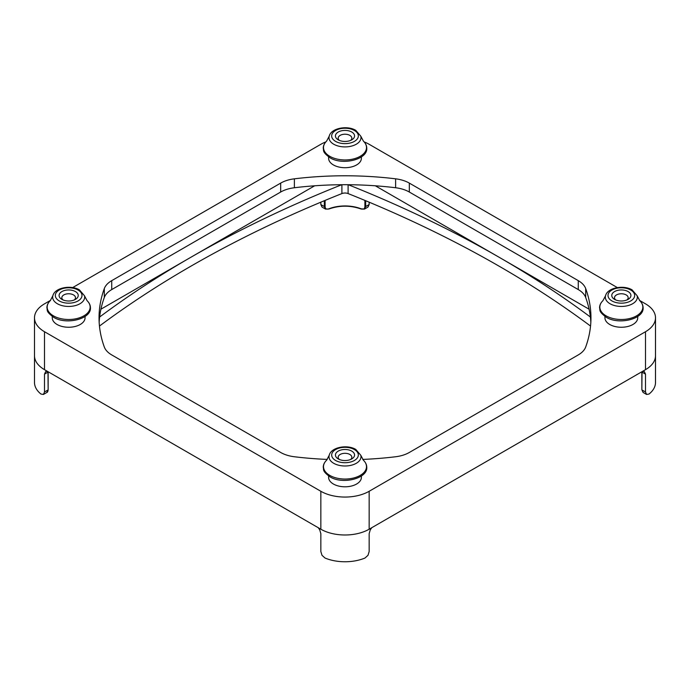 <?xml version="1.0" encoding="UTF-8"?>
<svg xmlns="http://www.w3.org/2000/svg" width="690" height="690" viewBox="0 0 690 690"><rect width="100%" height="100%" fill="white"/><g stroke="black" fill="none" stroke-linecap="round" stroke-linejoin="round"><path stroke-width="1.03" d="M99.463 326.068A1089.053 628.763 180 0 1 190.405 266.469A1089.053 628.763 180 0 1 341.895 193.579A5.468 3.157 180 0 1 348.105 193.579A1089.053 628.763 180 0 1 499.595 266.469A1089.053 628.763 180 0 1 590.536 326.068M375.326 185.791L499.595 257.543A1089.053 628.763 0 0 0 348.269 184.722M341.731 184.722A1089.053 628.763 0 0 0 190.405 257.543A1089.053 628.763 0 0 0 99.61 317.029M361.396 156.897L361.396 158.243A16.396 9.47 180 0 1 351.279 166.989A16.396 9.47 180 0 1 333.408 164.936A16.396 9.47 180 0 1 328.604 158.243L328.604 156.897M361.396 475.979L361.396 477.333A16.396 9.47 180 0 1 351.279 486.079A16.396 9.47 180 0 1 333.408 484.026A16.396 9.47 180 0 1 328.604 477.333L328.604 475.979M637.732 316.443L637.732 317.788A16.396 9.47 180 0 1 627.615 326.534A16.396 9.47 180 0 1 609.744 324.481A16.396 9.47 180 0 1 604.94 317.788L604.94 316.443M85.06 316.443L85.06 317.788A16.396 9.47 180 0 1 74.934 326.534A16.396 9.47 180 0 1 57.063 324.481A16.396 9.47 180 0 1 52.268 317.788L52.268 316.443M371.763 527.703L370.263 529.851L369.159 533.672L369.159 551.526L367.994 555.321L364.976 558.038A34.164 19.725 0 0 1 325.024 558.038L322.006 555.321L320.841 551.526L320.841 533.672L319.737 529.851L318.237 527.703M320.712 529.135A34.164 19.725 0 0 0 369.159 529.213A34.164 19.725 0 0 0 369.288 529.135L369.159 529.213A34.164 19.725 180 0 1 320.841 529.213L44.505 369.668A34.164 19.725 0 0 0 44.643 369.745M322.006 207.06L325.499 209.087L324.326 206.56L320.841 204.55L322.006 207.06M328.552 208.992L325.499 209.087L328.552 208.992A29.239 16.879 180 0 1 361.146 208.88M47.438 371.358L45.661 371.617L44.505 374.127L44.505 391.98L43.401 394.464L46.903 392.446L47.989 389.971L44.505 391.98M364.501 209.087L367.994 207.06L369.159 204.55L365.674 206.56L364.501 209.087L361.137 208.811A28.695 16.569 0 0 0 328.863 208.811L328.751 209.061C339.584 205.232 350.416 205.232 361.25 209.061L364.501 209.087M43.401 394.464L40.952 394.033A34.164 19.725 0 0 1 34.5 382.502L34.5 355.721A34.164 19.725 0 0 0 44.505 369.668A34.164 19.725 180 0 1 34.5 355.721L34.5 317.788A34.164 19.725 180 0 1 44.505 303.841L50.568 300.34M643.097 392.446L646.599 394.464L645.495 391.98L642.011 389.971L643.097 392.446L641.855 389.747L642.011 372.117L645.495 374.127L644.339 371.617L642.562 371.358M655.5 355.609A34.164 19.725 0 0 1 655.5 355.721A34.164 19.725 180 0 1 645.495 369.668L645.357 369.745A34.164 19.725 0 0 0 655.5 355.721L655.5 382.502A34.164 19.725 0 0 1 649.048 394.033L646.599 394.464M615.704 299.934A6.831 3.942 180 0 1 614.505 297.709A6.831 3.942 180 0 1 618.723 294.061A6.831 3.942 180 0 1 626.166 294.915A6.831 3.942 180 0 1 628.167 297.709A6.831 3.942 180 0 1 626.968 299.934M614.574 299.382A9.565 5.52 0 0 0 628.098 299.382A9.565 5.52 0 0 0 628.098 291.568A9.565 5.52 0 0 0 614.574 291.568A9.565 5.52 0 0 0 614.574 299.382L614.574 299.382M339.368 140.398A6.831 3.942 180 0 1 338.169 138.164A6.831 3.942 180 0 1 342.387 134.516A6.831 3.942 180 0 1 349.83 135.369A6.831 3.942 180 0 1 351.831 138.164A6.831 3.942 180 0 1 350.632 140.398M338.238 139.837A9.565 5.52 0 0 0 351.762 139.837A9.565 5.52 0 0 0 351.762 132.023A9.565 5.52 0 0 0 338.238 132.023A9.565 5.52 0 0 0 338.238 139.837L338.238 139.837M339.368 459.48A6.831 3.942 180 0 1 338.169 457.246A6.831 3.942 180 0 1 342.387 453.606A6.831 3.942 180 0 1 349.83 454.46A6.831 3.942 180 0 1 351.831 457.246A6.831 3.942 180 0 1 350.632 459.48M338.238 458.919A9.565 5.52 0 0 0 351.762 458.919A9.565 5.52 0 0 0 351.762 451.113A9.565 5.52 0 0 0 338.238 451.113A9.565 5.52 0 0 0 338.238 458.919L338.238 458.919M63.032 299.934A6.831 3.942 180 0 1 61.833 297.709A6.831 3.942 180 0 1 66.05 294.061A6.831 3.942 180 0 1 73.494 294.915A6.831 3.942 180 0 1 75.495 297.709A6.831 3.942 180 0 1 74.296 299.934M61.902 299.382A9.565 5.52 0 0 0 75.426 299.382A9.565 5.52 0 0 0 75.426 291.568A9.565 5.52 0 0 0 61.902 291.568A9.565 5.52 0 0 0 61.902 299.382L61.902 299.382M645.357 369.745L369.288 529.135M320.841 202.187L320.841 204.55M645.495 374.127L645.495 391.98M328.863 208.811C326.499 209.605 325.249 208.854 325.094 206.56L324.326 206.56L324.326 200.73M364.906 200.411L364.906 206.56C364.751 208.854 363.501 209.605 361.137 208.811M369.159 202.187L369.159 204.55M636.767 374.601L637.732 374.144M100.921 309.206L314.674 185.791M639.432 300.34L645.495 303.841A34.164 19.725 180 0 1 655.5 317.788A34.164 19.725 180 0 1 645.495 331.735L369.159 491.28A34.164 19.725 180 0 1 320.841 491.28L44.505 331.735A34.164 19.725 180 0 1 34.5 317.788M590.39 317.029A1089.053 628.763 0 0 0 499.595 257.543L589.079 309.206M327.276 459.419A245.959 142.002 180 0 1 294.38 456.754A27.333 15.775 180 0 1 280.675 452.468L111.728 354.919A27.333 15.775 180 0 1 104.311 347.01A245.959 142.002 180 0 1 99.041 317.788A245.959 142.002 180 0 1 104.311 288.558A27.333 15.775 180 0 1 111.728 280.649L280.675 183.109A27.333 15.775 180 0 1 294.38 178.822A245.959 142.002 180 0 1 395.62 178.822A27.333 15.775 180 0 1 409.325 183.109L578.272 280.649A27.333 15.775 180 0 1 585.689 288.558A245.959 142.002 180 0 1 590.959 317.788A245.959 142.002 180 0 1 585.689 347.01A27.333 15.775 180 0 1 578.272 354.919L409.325 452.468A27.333 15.775 180 0 1 395.62 456.754A245.959 142.002 180 0 1 362.724 459.419M590.838 322.247A245.959 142.002 0 0 0 585.689 297.485A27.333 15.775 0 0 0 578.272 289.576L409.325 192.036A27.333 15.775 0 0 0 395.62 187.749A245.959 142.002 0 0 0 294.38 187.749A27.333 15.775 0 0 0 280.675 192.036L111.728 289.576A27.333 15.775 0 0 0 104.311 297.485A245.959 142.002 0 0 0 99.162 322.247M364.165 141.916A34.164 19.725 180 0 1 369.159 144.296L617.352 287.592M72.648 287.592L320.841 144.296A34.164 19.725 180 0 1 325.835 141.916M348.105 193.579L348.105 184.722M639.742 300.676A21.494 12.411 180 0 1 634.593 316.857A21.494 12.411 180 0 1 606.139 315.865A21.494 12.411 180 0 1 602.931 300.676C600.723 302.815 599.601 305.17 599.576 307.749C600.369 310.25 598.161 311.207 606.234 317.253C618.827 325.257 644.089 319.056 643.097 307.749C643.071 305.17 641.95 302.815 639.742 300.676L637.12 295.734A15.991 9.237 0 0 1 628.625 305.429A15.991 9.237 0 0 1 610.029 303.738A15.991 9.237 0 0 1 605.553 295.734L602.931 300.676M630.764 290.033A13.326 7.694 180 0 1 630.764 300.918A13.326 7.694 180 0 1 611.918 300.918A13.326 7.694 180 0 1 611.918 290.033A13.326 7.694 180 0 1 630.764 290.033M363.406 141.131A21.494 12.411 180 0 1 360.197 156.32A21.494 12.411 180 0 1 329.803 156.32A21.494 12.411 180 0 1 326.594 141.131C324.386 143.27 323.265 145.633 323.239 148.203C324.024 150.713 321.825 151.662 329.898 157.708C342.49 165.712 367.744 159.511 366.761 148.203C366.735 145.633 365.614 143.27 363.406 141.131L360.784 136.189A15.991 9.237 0 0 1 356.307 144.201A15.991 9.237 0 0 1 333.693 144.201A15.991 9.237 0 0 1 329.216 136.189L326.594 141.131M53.458 315.865A21.494 12.411 180 0 1 50.258 300.676L52.88 295.734A15.991 9.237 0 0 0 57.356 303.738A15.991 9.237 0 0 0 75.952 305.429A15.991 9.237 0 0 0 84.447 295.734L87.069 300.676A21.494 12.411 180 0 1 81.912 316.857A21.494 12.411 180 0 1 53.458 315.865M360.197 475.41A21.494 12.411 180 0 1 329.803 475.41A21.494 12.411 180 0 1 326.594 460.221L329.216 455.271A15.991 9.237 0 0 0 333.693 463.283A15.991 9.237 0 0 0 356.307 463.283A15.991 9.237 0 0 0 360.784 455.271L363.406 460.221A21.494 12.411 180 0 1 360.197 475.41M354.427 130.488A13.326 7.694 180 0 1 354.427 141.372A13.326 7.694 180 0 1 335.573 141.372A13.326 7.694 180 0 1 335.573 130.488A13.326 7.694 180 0 1 354.427 130.488M78.082 290.033A13.326 7.694 180 0 1 78.082 300.918A13.326 7.694 180 0 1 59.237 300.918A13.326 7.694 180 0 1 59.237 290.033A13.326 7.694 180 0 1 78.082 290.033M354.427 449.578A13.326 7.694 180 0 1 354.427 460.454A13.326 7.694 180 0 1 335.573 460.454A13.326 7.694 180 0 1 335.573 449.578A13.326 7.694 180 0 1 354.427 449.578M365.674 200.73L365.674 206.56L364.906 206.56M48.007 371.686A5.468 3.157 -120 0 0 47.989 372.117L48.033 371.703M44.505 374.127L47.989 372.117L48.145 389.747C47.938 391.497 47.515 392.394 46.903 392.446M641.967 371.703L642.011 372.117A5.468 3.157 120 0 0 641.993 371.686M325.094 206.56L325.094 200.411M341.895 193.579L341.895 184.722M369.159 529.213L369.159 491.28M645.495 369.668L645.495 331.735M294.38 178.822L294.38 187.749M395.62 178.822L395.62 187.749M280.675 183.109L280.675 192.036M111.728 280.649L111.728 289.576M104.311 288.558L104.311 297.485M585.689 288.558L585.689 297.485M578.272 280.649L578.272 289.576M409.325 183.109L409.325 192.036M320.841 529.213L320.841 491.28M44.505 369.668L44.505 331.735M50.258 300.676C48.05 302.815 46.929 305.17 46.903 307.749C47.688 310.25 45.48 311.207 53.561 317.253C66.154 325.257 91.408 319.056 90.425 307.749C90.399 305.17 89.277 302.815 87.069 300.676M326.594 460.221C324.386 462.36 323.265 464.715 323.239 467.285C324.024 469.795 321.825 470.744 329.898 476.799C342.49 484.794 367.744 478.593 366.761 467.285C366.735 464.715 365.614 462.36 363.406 460.221M605.553 295.734C607.381 287.661 623.622 284.677 632.126 289.895L637.12 295.734M329.216 136.189C331.045 128.116 347.277 125.132 355.79 130.358L360.784 136.189M52.88 295.734C54.708 287.661 70.941 284.677 79.454 289.895L84.447 295.734M329.216 455.271C331.045 447.198 347.277 444.213 355.79 449.44L360.784 455.271M641.847 371.772L641.855 389.747M48.153 371.772L48.145 389.747M655.5 355.721L655.5 317.788"/></g></svg>
